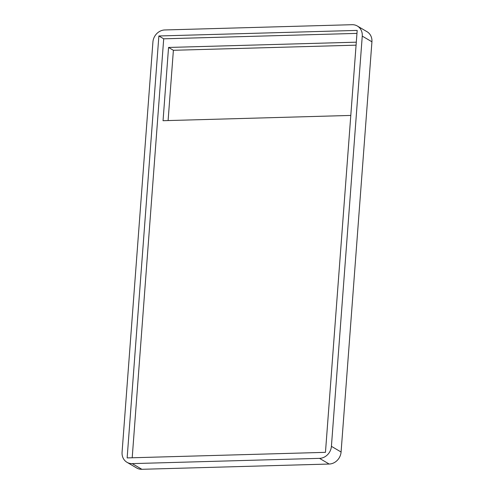 <?xml version="1.0" encoding="UTF-8"?>
<svg xmlns="http://www.w3.org/2000/svg" width="494" height="494" viewBox="0 0 494 494"><rect width="100%" height="100%" fill="white"/><g stroke="black" fill="none" stroke-linecap="round" stroke-linejoin="round"><path stroke-width="0.74" d="M164.817 29.961L352.117 24.7A12.066 10.683 120.4 0 1 357.347 26.021A12.066 10.683 120.4 0 1 362.256 36.111L331.412 446.329A12.066 10.683 120.4 0 1 319.513 458.358L132.213 463.619A12.066 10.683 120.4 0 1 126.983 462.298A12.066 10.683 120.4 0 1 122.074 452.208L152.918 41.99A12.066 10.683 120.4 0 1 164.817 29.961M357.347 26.021L367.017 31.702A12.066 10.683 120.4 0 1 371.926 41.792L341.082 452.01A12.066 10.683 120.4 0 1 329.183 464.039L141.883 469.3A12.066 10.683 120.4 0 1 136.653 467.979L126.983 462.298M357.187 30.406L325.46 452.343L127.143 457.913L158.87 35.976L357.187 30.406M356.964 33.388L163.705 38.816L158.87 35.976M132.201 457.771L163.705 38.816M350.796 115.435L163.045 120.703L168.553 47.449L356.304 42.181M168.553 47.449L173.388 50.289L356.075 45.164M173.388 50.289L168.102 120.561M341.082 452.01L331.412 446.329M371.926 41.792L362.256 36.111M141.883 469.3L132.213 463.619M329.183 464.039L319.513 458.358"/></g></svg>
